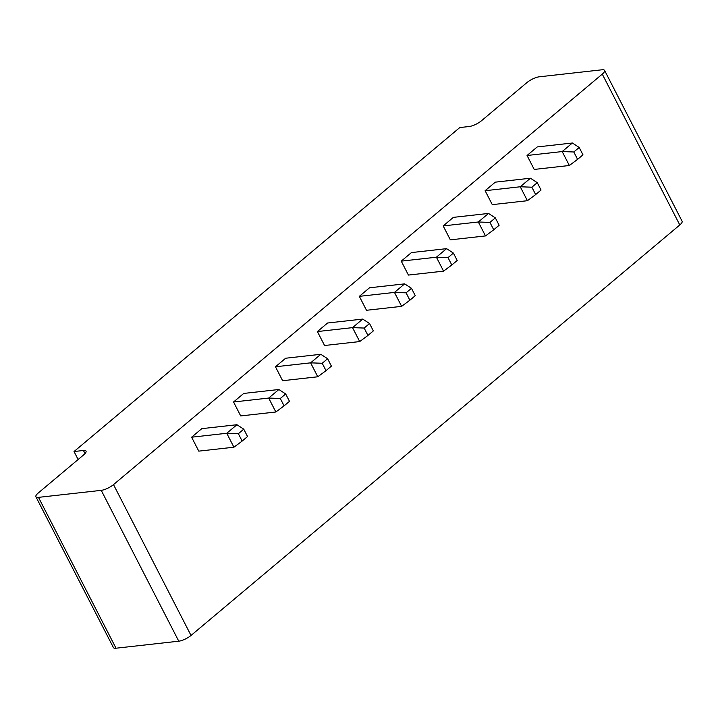<?xml version="1.0" encoding="UTF-8"?>
<svg xmlns="http://www.w3.org/2000/svg" width="718" height="718" viewBox="0 0 718 718"><rect width="100%" height="100%" fill="white"/><g stroke="black" fill="none" stroke-linecap="round" stroke-linejoin="round"><path stroke-width="1.08" d="M604.574 70.409A9.648 2.836 -27.2 0 1 602.276 74.116L113.507 484.614A9.648 2.836 152.8 0 1 101.238 490.349L38.485 497.368A9.648 2.836 152.8 0 1 35.9 496.748A9.648 2.836 152.8 0 1 38.207 493.042L83.728 454.808A9.648 2.836 -27.2 0 0 86.025 451.101A9.648 2.836 -27.2 0 0 83.441 450.482L74.026 451.532L459.771 127.562L469.186 126.512A9.648 2.836 -27.2 0 0 481.455 120.777L526.976 82.543A9.648 2.836 152.8 0 1 539.236 76.808L601.989 69.79A9.648 2.836 -27.2 0 1 604.574 70.409L682.1 221.252A9.648 2.836 -27.2 0 1 679.793 224.958L191.024 635.457A9.648 2.836 152.8 0 1 178.764 641.192L116.011 648.21A9.648 2.836 152.8 0 1 113.426 647.591L35.9 496.748M359.332 296.346L369.51 287.792L404.656 283.861L394.469 292.414L401.631 306.353L366.494 310.284L359.332 296.346L394.469 292.414L406.083 292.836L409.87 300.214L401.631 306.353M401.254 261.137L411.441 252.583L446.578 248.652L436.4 257.206L443.562 271.135L408.416 275.075L401.254 261.137L436.4 257.206L448.014 257.627L451.801 265.005L443.562 271.135M443.185 225.919L453.372 217.366L488.509 213.434L478.332 221.988L485.494 235.926L450.348 239.857L443.185 225.919L478.332 221.988L489.936 222.409L493.733 229.787L485.494 235.926M275.47 366.772L285.656 358.228L320.793 354.288L310.616 362.841L317.778 376.779L282.632 380.711L275.47 366.772L310.616 362.841L322.22 363.272L326.017 370.65L317.778 376.779M317.401 331.563L327.579 323.01L362.725 319.079L352.538 327.632L359.7 341.571L324.563 345.502L317.401 331.563L352.538 327.632L364.152 328.054L367.948 335.432L359.7 341.571M191.616 437.208L201.794 428.655L236.94 424.724L226.753 433.268L233.915 447.206L198.778 451.137L191.616 437.208L226.753 433.268L238.367 433.699L242.154 441.076L233.915 447.206M240.701 415.928L233.538 401.99L243.725 393.437L278.862 389.506L268.685 398.059L275.847 411.997L240.701 415.928M485.117 190.71L495.294 182.157L530.44 178.217L520.254 186.77L527.416 200.708L492.279 204.639L485.117 190.71L520.254 186.77L531.867 187.201L535.655 194.578L527.416 200.708M527.048 155.492L537.226 146.939L572.372 143.008L562.185 151.561L569.347 165.499L534.21 169.43L527.048 155.492L562.185 151.561L573.799 151.983L577.586 159.36L569.347 165.499M74.026 451.532L78.127 459.511M233.538 401.99L268.685 398.059L280.298 398.481L284.086 405.858L275.847 411.997M404.656 283.861L411.468 288.313L415.264 295.69L409.87 300.214M411.468 288.313L406.083 292.836M448.014 257.627L453.399 253.095L446.578 248.652M453.399 253.095L457.195 260.472L451.801 265.005M488.509 213.434L495.33 217.886L499.118 225.264L493.733 229.787M495.33 217.886L489.936 222.409M320.793 354.288L327.614 358.74L331.402 366.117L326.017 370.65M327.614 358.74L322.22 363.272M362.725 319.079L369.546 323.531L373.333 330.908L367.948 335.432M369.546 323.531L364.152 328.054M238.367 433.699L243.752 429.167L236.94 424.724M243.752 429.167L247.548 436.544L242.154 441.076M280.298 398.481L285.683 393.958L278.862 389.506M285.683 393.958L289.48 401.335L284.086 405.858M530.44 178.217L537.261 182.668L541.049 190.046L535.655 194.578M537.261 182.668L531.867 187.201M572.372 143.008L579.184 147.459L582.98 154.837L577.586 159.36M579.184 147.459L573.799 151.983M602.276 74.116L679.793 224.958M113.507 484.614L191.024 635.457M101.238 490.349L178.764 641.192M38.485 497.368L116.011 648.21M83.441 450.482L85.029 453.57"/></g></svg>
